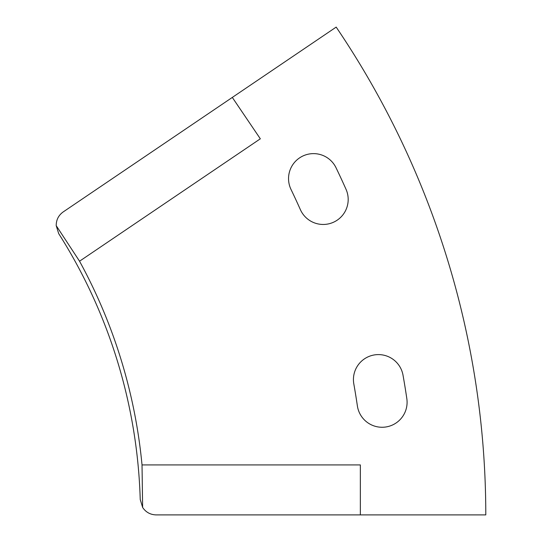 <?xml version="1.0" encoding="UTF-8"?>
<svg xmlns="http://www.w3.org/2000/svg" width="542" height="542" viewBox="0 0 542 542"><rect width="100%" height="100%" fill="white"/><g stroke="black" fill="none" stroke-linecap="round" stroke-linejoin="round"><path stroke-width="0.81" d="M79.545 261.21A528.68 528.68 0 0 1 142.024 464.921L360.349 464.921L360.349 514.9L485.788 514.9A870.079 870.079 0 0 0 336.182 27.1L63.177 211.942C58.516 215.323 56.192 219.896 56.212 225.655L79.545 261.21L260.329 138.806L232.315 97.425M348.188 199.463A24.986 24.986 0 0 0 346.02 189.287A799.613 799.613 0 0 0 336.04 167.763A24.986 24.986 0 0 0 302.68 156.103A24.986 24.986 0 0 0 291.02 189.463A749.64 749.64 0 0 1 300.376 209.639A24.986 24.986 0 0 0 348.188 199.463M407.089 402.272A24.986 24.986 0 0 0 406.825 398.641A799.613 799.613 0 0 0 403.024 375.227A24.986 24.986 0 0 0 374.055 354.983A24.986 24.986 0 0 0 353.818 383.953A749.64 749.64 0 0 1 357.381 405.911A24.986 24.986 0 0 0 383.926 427.198A24.986 24.986 0 0 0 407.089 402.272M142.024 464.921L142.634 507.447L140.229 499.5A524.744 524.744 0 0 0 58.678 233.588L56.212 225.655M142.634 507.447C145.845 512.231 150.33 514.71 156.089 514.9L360.349 514.9"/></g></svg>

